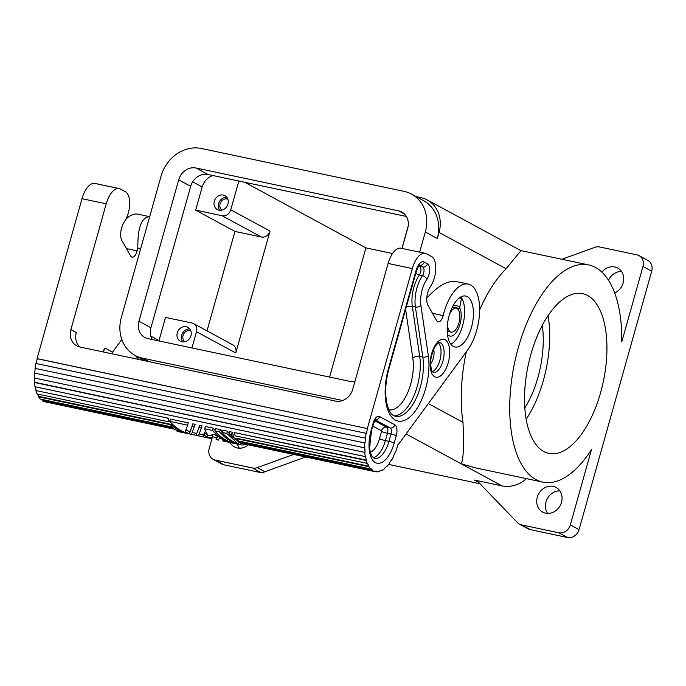 <?xml version="1.0" encoding="UTF-8"?>
<svg xmlns="http://www.w3.org/2000/svg" width="686" height="686" viewBox="0 0 686 686"><rect width="100%" height="100%" fill="white"/><g stroke="black" fill="none" stroke-linecap="round" stroke-linejoin="round"><path stroke-width="1.03" d="M386.587 466.351L386.973 466.429A35.715 16.816 101.9 0 0 389.365 463.522L389.271 463.144A35.209 16.575 101.9 0 0 391.509 459.766L391.629 460.1A35.715 16.816 101.9 0 0 393.721 456.216L393.567 455.941A35.209 16.575 101.9 0 0 395.41 451.74L395.599 451.954A35.715 16.816 101.9 0 0 397.22 447.401L397.014 447.255A35.209 16.575 101.9 0 0 397.709 444.922L397.691 444.991M367.327 463.822A35.715 16.816 101.9 0 1 366.153 460.443L234.098 432.506A35.715 16.816 101.9 0 0 235.272 435.884L367.55 463.436A35.209 16.575 101.9 0 0 368.999 466.248L236.944 438.311L236.747 438.731A35.715 16.816 101.9 0 0 238.488 441.004L370.551 468.95L370.723 468.487A35.209 16.575 101.9 0 0 372.67 470.107L372.532 470.596A35.715 16.816 101.9 0 0 373.055 470.905A35.715 16.816 101.9 0 0 374.702 471.582L374.822 471.085A35.209 16.575 101.9 0 0 375.362 471.213A35.209 16.575 101.9 0 0 377.12 471.385L377.034 471.891A35.715 16.816 101.9 0 0 379.478 471.514L379.521 471.016A35.209 16.575 101.9 0 0 381.991 469.987L381.982 470.467A35.715 16.816 101.9 0 0 384.494 468.761L384.469 468.298A35.209 16.575 101.9 0 0 386.913 466.008L386.973 466.429M528.048 528.795A10.204 8.918 -61.6 0 0 528.117 528.829A10.204 8.918 -61.6 0 0 530.235 529.609L567.511 537.498A10.204 8.918 -61.6 0 0 574.542 535.955A10.204 8.918 -61.6 0 0 579.061 529.609L570.332 524.884L591.546 449.416A110.986 52.256 -78.1 0 1 542.763 482.104L474.798 467.723L461.061 463.727C463.41 460.366 464.053 446.577 462.973 422.344A110.986 52.256 -78.1 0 1 466.3 351.824M191.943 347.939L196.505 331.715A7.657 6.689 -61.6 0 0 193.538 323.586A7.657 6.689 -61.6 0 0 191.951 323.003L165.523 317.412L159.015 340.573L150.843 336.149M207.001 330.875L234.955 231.422L261.383 237.013A7.657 6.689 -61.6 0 0 270.044 231.096L235.778 352.99A7.657 6.689 -61.6 0 0 232.82 344.861L193.538 323.586M41.066 399.235A35.209 16.575 101.9 0 0 42.361 400.23L173.164 427.901M42.361 400.23L42.215 400.71L173.678 428.518M236.747 438.731L368.802 466.677A35.715 16.816 101.9 0 0 370.551 468.95M368.999 466.248L368.802 466.677M35.243 368.399A35.209 16.575 101.9 0 0 34.737 373.124L365.046 443.01A35.209 16.575 101.9 0 1 365.569 438.208L35.012 368.348A35.715 16.816 101.9 0 1 35.878 363.451L366.187 433.329A35.715 16.816 101.9 0 0 365.321 438.225M34.557 378.012A35.209 16.575 101.9 0 0 34.729 382.265L364.781 452.374A35.715 16.816 101.9 0 0 365.295 456.602L34.986 386.715A35.715 16.816 101.9 0 1 34.472 382.488L364.781 452.374M530.235 529.609L521.506 524.884A10.204 8.918 118.4 0 1 519.388 524.104A10.204 8.918 118.4 0 1 519.319 524.07A10.204 8.918 118.4 0 1 517.467 522.646L478.588 482.318A10.204 8.918 -61.6 0 0 476.736 480.895A10.204 8.918 -61.6 0 0 476.667 480.86A10.204 8.918 -61.6 0 0 474.549 480.08L501.972 485.885A30.613 26.754 -61.6 0 0 526.419 478.639M125.744 219.451A38.27 18.016 -78.1 0 1 137.912 214.195L149.668 216.682C141.505 217.239 137.569 227.641 137.852 247.903A38.27 18.016 -78.1 0 0 137.08 250.836A7.657 3.602 -78.1 0 1 132.072 257.139A7.657 3.602 -78.1 0 1 131.601 256.958A7.657 3.602 -78.1 0 1 130.606 255.912L121.962 240.726A12.245 5.762 -78.1 0 1 124.055 222.238L124.741 221.166A17.862 8.412 -78.1 0 0 129.68 204.025A17.862 8.412 -78.1 0 0 125.469 191.763L120.453 189.044A20.409 9.613 -78.1 0 0 119.193 188.573A20.409 9.613 -78.1 0 0 106.236 203.819L70.881 329.614A15.306 13.377 -61.6 0 0 76.806 345.873A15.306 13.377 -61.6 0 0 79.979 347.03L335.42 401.078A15.306 13.377 118.4 0 0 352.741 389.245L388.105 263.45A20.409 9.613 101.9 0 1 401.053 248.212L425.277 253.331A20.409 9.613 101.9 0 1 426.538 253.803L431.554 256.521A17.862 8.412 -78.1 0 1 435.773 268.783A17.862 8.412 -78.1 0 1 430.825 285.925L430.139 286.997A12.245 5.762 -78.1 0 0 428.047 305.484L436.69 320.671A7.657 3.602 101.9 0 0 437.694 321.717A7.657 3.602 101.9 0 0 438.165 321.897A7.657 3.602 101.9 0 0 443.173 315.594A38.27 18.016 -78.1 0 1 468.221 284.081A38.27 18.016 -78.1 0 1 470.579 284.956A38.27 18.016 -78.1 0 1 479.557 312.773A38.27 18.016 -78.1 0 1 467.543 350.134L397.923 445.043M106.236 203.819L82.011 198.691L37.061 358.615L367.593 428.621L37.284 358.735A35.209 16.575 101.9 0 0 36.109 363.494L366.187 433.329M425.277 253.331A20.409 9.613 101.9 0 0 412.329 268.578L367.37 428.501M372.67 470.107L240.615 442.17L240.469 442.65L372.532 470.596M111.466 353.693L121.791 339.441M102.514 351.807L105.061 348.119L103.132 351.935M177.297 332.821A7.906 6.911 118.4 0 1 187.887 327.308A7.906 6.911 118.4 0 1 190.948 335.711A7.906 6.911 118.4 0 1 180.358 341.216A7.906 6.911 118.4 0 1 177.297 332.821M189.816 328.954A7.906 6.911 -61.6 0 0 181.661 335.18A7.906 6.911 -61.6 0 0 182.785 341.937M190.837 330.824A6.277 5.488 -61.6 0 0 183.068 335.48A6.277 5.488 -61.6 0 0 184.903 341.765M416.093 196.573L420.835 197.577A30.613 26.754 118.4 0 1 427.189 199.909A30.613 26.754 118.4 0 1 439.04 232.425L437.325 238.514A35.715 31.213 -61.6 0 0 423.502 200.586L411.497 194.087A35.715 31.213 -61.6 0 0 404.088 191.368L201.495 148.502A35.715 31.213 -61.6 0 0 161.073 176.113L121.328 317.507A35.715 31.213 -61.6 0 0 135.151 355.442A35.715 31.213 -61.6 0 0 142.568 358.161L342.648 400.487M479.625 309.909A110.986 52.256 -78.1 0 1 506.139 268.758C518.324 253.666 523.169 247.963 520.674 251.633M651.057 263.758A10.204 8.918 -61.6 0 0 647.747 260.354L639.018 255.629A10.204 8.918 118.4 0 1 642.328 259.025A10.204 8.918 118.4 0 1 642.971 266.468L651.7 271.193A10.204 8.918 -61.6 0 0 651.057 263.758M561.928 259.274L594.856 247.346A10.204 8.918 118.4 0 1 597.257 246.814A10.204 8.918 118.4 0 1 599.624 246.969L636.9 254.858A10.204 8.918 118.4 0 1 639.018 255.629M139.069 359.533A30.613 26.754 118.4 0 1 135.545 355.657M240.469 442.65A35.715 16.816 101.9 0 0 241 442.959A35.715 16.816 101.9 0 0 242.647 443.636L374.702 471.582M34.737 373.124L365.046 443.01M34.48 373.21A35.715 16.816 101.9 0 0 34.3 377.96L364.609 447.847A35.715 16.816 101.9 0 1 364.789 443.096M238.857 181.027L230.762 209.822A7.657 6.689 118.4 0 1 222.101 215.738L195.673 210.148L202.19 186.986A15.306 13.377 118.4 0 1 212.892 175.539M381.322 470.322L381.982 470.467M244.722 182.27L365.895 247.886L392.546 253.52M70.881 329.614L76.343 332.573A15.306 13.377 -61.6 0 0 79.73 346.979M214.298 201.178A7.906 6.911 118.4 0 1 224.888 195.664A7.906 6.911 118.4 0 1 227.949 204.068A7.906 6.911 118.4 0 1 217.359 209.573A7.906 6.911 118.4 0 1 214.298 201.178M226.817 197.311A7.906 6.911 -61.6 0 0 218.663 203.536A7.906 6.911 -61.6 0 0 219.794 210.293M364.609 447.847L364.866 447.684A35.209 16.575 101.9 0 0 365.038 452.151M227.838 199.172A6.277 5.488 -61.6 0 0 220.069 203.836A6.277 5.488 -61.6 0 0 221.912 210.122M408.17 226.071L402.528 246.163A7.657 6.689 -61.6 0 0 402.236 247.732M521.506 524.884L558.781 532.773L567.511 537.498M453.42 305.099L459.903 306.471L461.455 298.461A1.02 0.48 101.9 0 0 461.361 297.527A26.025 12.254 101.9 0 1 463.342 322.832A26.025 12.254 101.9 0 1 450.891 344.269M234.955 231.422L195.673 210.148M293.651 454.432L257.31 467.603A10.204 8.918 118.4 0 1 254.909 468.126A10.204 8.918 118.4 0 1 252.542 467.981L261.272 472.705L223.988 464.816L215.258 460.092A10.204 8.918 118.4 0 1 213.14 459.311A10.204 8.918 118.4 0 1 209.839 455.916A10.204 8.918 118.4 0 1 209.196 448.473L212.489 436.759M252.542 467.981L215.258 460.092M374.745 471.402L377.034 471.891M459.903 306.471A2.555 1.2 101.9 0 0 460.006 308.571A15.821 7.452 101.9 0 1 459.268 326.553A15.821 7.452 101.9 0 1 449.965 336.08A15.821 7.452 101.9 0 1 448.996 335.72A15.821 7.452 101.9 0 1 447.426 334.305M38.493 396.791L170.557 424.728A35.715 16.816 101.9 0 0 172.297 427.001L40.234 399.063A35.715 16.816 101.9 0 1 38.493 396.791L38.69 396.362L170.754 424.308A35.209 16.575 101.9 0 0 171.603 425.534M42.215 400.71A35.715 16.816 101.9 0 0 42.746 401.018A35.715 16.816 101.9 0 0 44.393 401.696L174.313 429.179M167.899 418.494A35.715 16.816 101.9 0 0 169.082 421.881L169.296 421.487A35.209 16.575 101.9 0 1 168.139 418.16L35.843 390.557L168.139 418.16M35.843 390.557A35.715 16.816 101.9 0 0 37.018 393.935L169.082 421.881M82.011 198.691A20.409 9.613 -78.1 0 1 94.968 183.454L119.193 188.573M570.332 524.884A10.204 8.918 118.4 0 1 565.813 531.23A10.204 8.918 118.4 0 1 558.781 532.773M367.593 428.621A35.209 16.575 101.9 0 0 366.418 433.38M263.956 472.037L263.724 472.851L262.635 472.26A10.204 8.918 -61.6 0 0 264.95 471.736L305.682 456.979M426.778 298.178C437.797 285.976 447.512 280.411 455.907 281.474L468.221 284.081M449.553 314.214A12.245 5.762 -78.1 0 1 456.233 308.143A12.245 5.762 -78.1 0 1 456.987 308.417A12.245 5.762 -78.1 0 1 459.148 322.146A12.245 5.762 -78.1 0 1 451.165 332.101A12.245 5.762 -78.1 0 1 450.41 331.827A12.245 5.762 -78.1 0 1 447.512 323.852M406.378 216.467L208.012 174.501A15.306 13.377 -61.6 0 0 190.691 186.335L178.694 179.835A15.306 13.377 -61.6 0 1 196.016 168.01L398.609 210.868A15.306 13.377 -61.6 0 1 401.782 212.034A15.306 13.377 -61.6 0 1 407.707 228.292L402.047 248.418M152.275 339.553A15.306 13.377 -61.6 0 1 150.946 327.736L190.691 186.335M150.946 327.736L138.949 321.237A15.306 13.377 -61.6 0 0 144.866 337.495A15.306 13.377 -61.6 0 0 148.047 338.652L350.64 381.519A15.306 13.377 -61.6 0 0 354.876 381.673M138.949 321.237L178.694 179.835M437.325 238.514L425.32 232.014L419.661 252.148M425.32 232.014A35.715 31.213 -61.6 0 0 411.497 194.087M137.852 247.903L140.493 249.327M467.295 296.652A26.025 12.254 -78.1 0 1 469.97 299.113A26.025 12.254 -78.1 0 1 470.965 329.117A26.025 12.254 -78.1 0 1 454.921 346.979A26.025 12.254 -78.1 0 1 453.317 346.387A26.025 12.254 -78.1 0 1 448.721 317.232A26.025 12.254 -78.1 0 1 465.691 296.06A26.025 12.254 -78.1 0 1 467.295 296.652M366.153 460.443L366.393 460.1A35.209 16.575 101.9 0 1 365.544 456.319L365.295 456.602M419.489 265.225L419.583 265.242A4.082 3.567 -61.6 0 0 424.205 262.086L427.438 263.844A9.235 4.348 101.9 0 1 429.616 270.395A9.235 4.348 101.9 0 1 426.864 279.356A20.923 9.853 101.9 0 0 420.921 305.57L428.313 355.631A43.407 20.443 101.9 0 1 419.918 403.402A43.407 20.443 101.9 0 1 395.385 420.072A43.407 20.443 101.9 0 1 388.988 366.804L389.382 367.207L416.445 270.944C418.297 266.537 419.403 264.573 419.746 265.053L419.112 265.07M234.098 432.506L366.393 460.1M37.447 394.03A35.209 16.575 101.9 0 0 38.69 396.362M35.295 386.784A35.209 16.575 101.9 0 0 36.075 390.223M238.934 442.007A35.209 16.575 101.9 0 0 239.037 442.067L238.496 444.013A37.25 17.536 -78.1 0 1 234.672 440.609L235.238 438.594A35.209 16.575 101.9 0 0 238.934 442.007M238.977 442.29L240.52 442.684M212.411 436.742L216.682 437.642L217.325 436.536M233.12 438.088A37.25 17.536 -78.1 0 1 231.619 434.47L229.081 433.938L229.724 431.64L232.262 432.171A35.209 16.575 101.9 0 0 233.712 435.97L233.12 438.088L229.081 433.938M231.619 434.47L232.262 432.171M245.468 444.236L245.399 444.502A37.25 17.536 -78.1 0 1 240.675 444.811A37.25 17.536 -78.1 0 1 240.537 444.777L241.043 442.985M220.317 429.65L219.666 431.94L214.838 430.919L215.481 428.621L220.317 429.65L222.135 431.794M219.666 431.94C225.385 438.603 232.348 442.882 240.537 444.777M240.675 444.811L235.993 443.816C227.683 441.964 220.635 437.659 214.838 430.919M171.166 424.694C176.319 429.35 182.159 432.386 188.701 433.809L183.865 432.789L174.604 429.462A37.25 17.536 -78.1 0 1 171.166 424.694L171.56 423.322M188.701 433.809L189.842 434.032M181.576 432.309L178.892 431.734A37.25 17.536 -78.1 0 1 176.482 430.825L182.725 432.532M227.435 431.151L226.792 433.449L221.955 432.429L222.607 430.131L227.435 431.151L229.253 433.303M226.792 433.449L234.672 440.609M233.377 437.179L235.238 438.594M238.496 444.013C232.057 441.681 226.552 437.814 221.955 432.429M229.544 442.401L219.46 437.977L218.414 440.095L216.124 439.615L217.496 436.656L214.701 434.452L208.278 435.601A37.25 17.536 -78.1 0 1 204.694 428.776L205.337 426.478L213.2 428.141L215.018 430.285M223.242 440.06L222.984 441.064L229.141 442.29M222.993 439.94L223.053 440.746M204.694 428.776L212.549 430.439C218.345 437.179 225.394 441.475 233.703 443.336L234.852 443.559M216.287 437.565L216.124 439.615M222.916 440.729L223.121 440M223.173 440.901L223.387 440.129M212.549 430.439L213.2 428.141M194.498 426.615L192.209 426.135L192.852 423.837L195.141 424.325L191.531 434.367L196.127 435.258M193.272 434.778L190.991 434.298C182.673 432.437 175.625 428.141 169.836 421.401L187.63 425.166L185.16 432.017L189.37 433.715L192.209 426.135M204.051 434.435A37.25 17.536 -78.1 0 0 207.489 437.419L212.188 437.548L211.545 438.646L202.902 436.819L204.617 432.429A35.209 16.575 101.9 0 0 208.038 435.473L208.184 435.481M200.132 436.227L196.11 435.336L199.077 427.584L201.358 428.073L198.391 435.816L202.902 436.819M169.836 421.401L170.48 419.103L188.281 422.868L187.63 425.166M189.37 433.715L192.852 423.837M192.423 432.497L196.65 433.406M196.11 435.336L199.72 425.286L202.01 425.774L201.358 428.073M199.077 427.584L199.72 425.286M202.833 436.69L203.365 434.83M199.292 433.946L203.459 434.847L204.617 432.429M207.489 437.419L208.038 435.473M212.188 437.548L212.737 435.584L208.87 435.533M185.897 430.156L189.919 431.768M479.96 483.741L388.679 464.431M248.323 444.837A14.029 12.262 118.4 0 1 234.423 446.903A14.029 12.262 118.4 0 1 230.05 442.556M237.545 444.142A14.029 12.262 -61.6 0 0 239.354 448.207M213.14 459.311L221.87 464.045A10.204 8.918 -61.6 0 0 223.988 464.816M261.272 472.705A10.204 8.918 -61.6 0 0 263.638 472.851A10.204 8.918 -61.6 0 0 263.724 472.851M542.763 482.104A110.986 52.256 -78.1 0 1 535.929 479.565A110.986 52.256 -78.1 0 1 516.326 355.219A110.986 52.256 -78.1 0 1 588.708 264.942A110.986 52.256 -78.1 0 1 595.542 267.471A110.986 52.256 -78.1 0 1 621.756 341.928L642.971 266.468M601.896 272.119A14.029 12.262 118.4 0 1 617.743 268.046A14.029 12.262 118.4 0 1 623.18 282.941A14.029 12.262 118.4 0 1 614.707 292.931M651.7 271.193L579.061 529.609M621.542 271.459A14.029 12.262 -61.6 0 0 608.525 280.248M559.862 490.867A14.029 12.262 -61.6 0 0 546.013 501.955A14.029 12.262 -61.6 0 0 547.642 513.437M561.5 502.349A14.029 12.262 118.4 0 1 542.712 512.125A14.029 12.262 118.4 0 1 537.284 497.23A14.029 12.262 118.4 0 1 556.072 487.446A14.029 12.262 118.4 0 1 561.5 502.349M543.809 451.534A81.643 38.442 -78.1 0 1 529.386 360.056A81.643 38.442 -78.1 0 1 582.637 293.651A81.643 38.442 -78.1 0 1 587.662 295.512A81.643 38.442 -78.1 0 1 602.085 386.981A81.643 38.442 -78.1 0 1 548.834 453.395A81.643 38.442 -78.1 0 1 543.809 451.534M548.071 315.663A81.643 38.442 -78.1 0 1 526.153 419.266M542.292 325.396A68.883 32.431 -78.1 0 1 524.807 408.033M329.589 377.068L365.895 247.886M462.973 422.344L428.33 403.582M501.972 485.885L406.061 433.946M235.778 352.99L196.505 331.715M388.105 263.45L412.329 268.578M105.061 348.119L112.478 352.141M506.139 268.758L439.04 232.425M270.044 231.096L230.762 209.822M261.383 237.013L222.101 215.738M459.243 297.99L461.455 298.461M460.246 297.295L461.361 297.527M202.19 186.986L192.68 181.841M452.426 306.968L460.006 308.571M432.514 313.339L443.173 315.594M208.012 174.501L196.016 168.01M404.491 214.058L398.609 210.868M148.982 361.633L142.568 358.161M379.538 416.548L394.81 424.814A9.184 4.322 -78.1 0 1 396.268 435.721L394.218 443.036A27.046 12.734 101.9 0 1 375.388 462.613A27.046 12.734 101.9 0 1 371.083 430.508L373.141 423.193A9.184 4.322 -78.1 0 1 379.538 416.548A4.082 3.567 118.4 0 1 375.388 419.763M424.205 262.086A11.739 5.522 101.9 0 0 416.033 270.584A4.082 0.497 15.7 0 1 416.445 270.944M388.988 366.804L416.033 270.584M434.718 376.768A19.388 9.132 101.9 0 0 448.215 362.731A19.388 9.132 101.9 0 0 445.137 339.707A19.388 9.132 101.9 0 0 431.631 353.744A19.388 9.132 101.9 0 0 434.718 376.768M373.141 423.193A4.082 0.497 15.7 0 1 373.544 423.554L375.688 419.489L374.599 419.583M371.083 430.508A4.082 0.497 -164.3 0 1 371.486 430.868L369.66 447.392C369.703 450.059 370.457 452.992 371.923 456.207L374.376 458.488A22.964 10.813 101.9 0 0 388.945 441.347L385.421 440.601A4.596 0.557 15.7 0 1 379.495 438.697L381.553 431.383A4.596 0.557 -164.3 0 0 387.479 433.286L391.003 434.032L388.945 441.347A4.082 0.497 15.7 0 1 394.218 443.036M373.081 457.733A22.964 10.813 101.9 0 0 385.421 440.601L387.479 433.286A5.102 2.401 -78.1 0 0 386.664 427.224L374.693 420.741M370.389 452.185A18.368 8.652 101.9 0 0 379.495 438.697M375.276 419.901L390.188 427.97L386.664 427.224A4.596 4.013 118.4 0 0 381.467 430.774L381.553 431.383M394.81 424.814A4.082 3.567 118.4 0 1 390.188 427.97A5.102 2.401 -78.1 0 1 391.003 434.032A4.082 0.497 -164.3 0 1 396.268 435.721M381.467 430.774L372.832 426.1M426.864 279.356A4.082 2.401 -145.3 0 0 422.499 275.652L419.412 275A5.154 2.427 101.9 0 0 420.955 270.001A5.154 2.427 101.9 0 0 419.738 266.34L418.863 265.868M419.515 265.208A7.657 3.602 101.9 0 1 419.583 265.242L422.825 266.991L419.738 266.34A5.102 4.459 -61.6 0 0 418.554 266.271M420.921 305.57A4.082 2.23 171.6 0 1 415.39 306.985L412.312 306.333A25.005 11.773 101.9 0 1 419.412 275A5.102 3.001 34.7 0 1 415.827 273.122M427.438 263.844A4.082 3.567 -61.6 0 1 422.825 266.991A5.154 2.427 101.9 0 1 424.034 270.653A5.154 2.427 101.9 0 1 422.499 275.652A25.005 11.773 101.9 0 0 415.39 306.985L422.79 357.046A4.082 2.23 -8.4 0 0 428.313 355.631M389.382 367.207C385.704 379.898 384.777 391.517 386.604 402.065C389.108 414.173 393.79 415.673 393.807 415.742L395.385 416.325A39.325 18.522 101.9 0 0 416.273 398.094A39.325 18.522 101.9 0 0 422.79 357.046L419.712 356.394L412.312 306.333A5.102 2.787 171.6 0 0 406.181 307.448M394.047 415.862A39.325 18.522 101.9 0 0 413.898 395.856A39.325 18.522 101.9 0 0 419.712 356.394A5.102 2.787 -8.4 0 0 412.809 358.161L405.615 309.48M388.936 409.748A34.223 16.112 101.9 0 0 407.124 393.901A34.223 16.112 101.9 0 0 412.809 358.161M433.235 372.472A15.306 7.212 101.9 0 0 443.216 360.013A15.306 7.212 101.9 0 0 440.515 342.863A15.306 7.212 101.9 0 0 439.572 342.511L438.251 343.086C435.301 345.435 433.046 349.869 431.477 356.386C430.122 360.304 430.799 370.491 432.24 371.375L433.235 372.472M432.369 371.589A15.306 7.212 101.9 0 0 440.369 358.332A15.306 7.212 101.9 0 0 438.423 342.966M430.697 363.743A10.204 4.802 101.9 0 0 433.715 349.466M137.08 250.836L126.43 248.581M474.549 480.08L478.476 482.207M264.95 471.736L257.31 467.603M520.743 250.561L427.189 199.909M451.165 332.101L447.195 331.261M145.055 360.802L135.151 355.442M371.486 430.868L373.544 423.554M219.374 438.217L220.095 438.371M374.813 471.102L375.362 471.213M233.703 443.336L229.604 442.461M226.826 441.878L222.993 441.064M528.117 528.829L519.388 524.104M588.708 264.942L520.734 250.561M456.233 308.143L452.263 307.302"/></g></svg>
